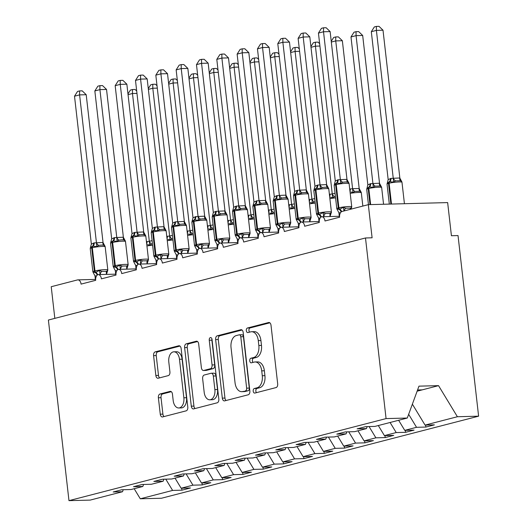 <?xml version="1.0" encoding="UTF-8"?>
<svg xmlns="http://www.w3.org/2000/svg" width="527" height="527" viewBox="0 0 527 527"><rect width="100%" height="100%" fill="white"/><g stroke="black" fill="none" stroke-linecap="round" stroke-linejoin="round"><path stroke-width="0.79" d="M253.204 391.146A2.306 1.423 -91.5 0 0 254.66 393.089A2.306 1.423 -91.5 0 0 254.857 393.063L276.056 387.576A3.294 2.029 -91.5 0 0 277.683 383.808L271.01 325.251A3.294 2.029 -91.5 0 0 268.928 322.478A3.294 2.029 -91.5 0 0 268.645 322.517L247.446 328.005A2.306 1.423 -91.5 0 0 246.307 330.64A2.306 1.423 -91.5 0 0 247.762 332.583A2.306 1.423 -91.5 0 0 247.967 332.557L250.707 331.845A10.54 6.489 -91.5 0 1 251.616 331.72A10.54 6.489 -91.5 0 1 258.276 340.607L258.836 345.481A10.54 6.489 -91.5 0 1 253.632 357.543L250.892 358.255A2.306 1.423 -91.5 0 0 249.752 360.896A2.306 1.423 -91.5 0 0 251.208 362.839A2.306 1.423 -91.5 0 0 251.412 362.807L254.152 362.102A10.54 6.489 -91.5 0 1 255.068 361.97A10.54 6.489 -91.5 0 1 261.728 370.856L262.281 375.738A10.54 6.489 -91.5 0 1 257.084 387.8L254.337 388.511A2.306 1.423 -91.5 0 0 253.204 391.146M255.068 361.97L257.71 361.904A10.54 6.489 -91.5 0 1 264.37 370.791L264.923 375.665A10.54 6.489 -91.5 0 1 259.725 387.727L256.985 388.439A2.306 1.423 -91.5 0 0 255.845 391.08A2.306 1.423 -91.5 0 0 256.491 392.641M269.864 322.814L250.088 327.932A2.306 1.423 -91.5 0 0 248.948 330.574A2.306 1.423 -91.5 0 0 249.594 332.135M251.616 331.72L254.264 331.648A10.54 6.489 -91.5 0 1 260.924 340.534L261.478 345.416A10.54 6.489 -91.5 0 1 256.28 357.477L253.533 358.189A2.306 1.423 -91.5 0 0 252.4 360.824A2.306 1.423 -91.5 0 0 253.046 362.385M160.01 393.998A3.294 2.029 -91.5 0 0 158.39 397.766L160.261 414.196A3.294 2.029 -91.5 0 0 162.342 416.969A3.294 2.029 -91.5 0 0 162.626 416.929L186.169 410.836A3.294 2.029 -91.5 0 0 187.796 407.068L181.123 348.512A3.294 2.029 -91.5 0 0 179.042 345.738A3.294 2.029 -91.5 0 0 178.758 345.778L155.215 351.871A3.294 2.029 -91.5 0 0 153.588 355.639L155.847 375.481A3.294 2.029 -91.5 0 0 157.929 378.261A3.294 2.029 -91.5 0 0 158.219 378.221L168.291 375.613A3.294 2.029 -91.5 0 0 169.918 371.845L168.798 362.003A8.814 5.428 -91.5 0 1 173.903 351.812A8.814 5.428 -91.5 0 1 179.47 359.243L183.864 397.786A8.814 5.428 -91.5 0 1 178.752 407.977A8.814 5.428 -91.5 0 1 173.185 400.553L172.454 394.124A3.294 2.029 -91.5 0 0 170.373 391.35A3.294 2.029 -91.5 0 0 170.089 391.39L160.01 393.998L162.659 393.926A3.294 2.029 -91.5 0 0 161.031 397.694L162.902 414.123A3.294 2.029 -91.5 0 0 164.049 416.561M386.074 418.59L68.971 500.65L90.183 500.097L122.508 491.731L113.186 491.974L121.724 489.767L131.045 489.524L142.837 486.474L133.515 486.717L142.053 484.504L151.374 484.267L163.159 481.21L153.838 481.454L162.375 479.247L171.697 479.003L183.488 475.953L174.167 476.197L182.704 473.984L192.026 473.74L203.817 470.69L194.496 470.934L203.033 468.727L212.355 468.483L224.14 465.433L214.825 465.677L223.362 463.464L232.677 463.22L244.469 460.17L235.147 460.414L243.685 458.207L253.006 457.963L264.798 454.913L255.476 455.157L264.014 452.943L273.335 452.7L285.127 449.65L275.805 449.893L284.343 447.686L293.664 447.443L305.449 444.393L296.134 444.636L304.672 442.423L313.987 442.179L325.778 439.129L316.457 439.373L324.994 437.166L334.316 436.923L346.107 433.873L336.786 434.116L345.323 431.903L354.645 431.659L366.436 428.609L357.115 428.853L365.652 426.646L374.974 426.402L407.292 418.036L386.074 418.59L365.494 237.973L372.102 237.796L368.327 204.654L342.109 211.446A5.033 3.103 -91.5 0 0 339.625 217.203L324.988 220.991A5.033 3.103 88.5 0 0 321.806 216.749A5.033 3.103 88.5 0 0 321.575 216.768A5.033 3.103 -91.5 0 0 319.296 222.46L304.659 226.248A5.033 3.103 88.5 0 0 301.484 222.005A5.033 3.103 88.5 0 0 301.253 222.025A5.033 3.103 -91.5 0 0 298.967 227.723L284.336 231.511A5.033 3.103 88.5 0 0 281.154 227.269A5.033 3.103 88.5 0 0 280.924 227.289A5.033 3.103 -91.5 0 0 278.645 232.987L264.007 236.768A5.033 3.103 88.5 0 0 260.825 232.526A5.033 3.103 88.5 0 0 260.595 232.545A5.033 3.103 -91.5 0 0 258.316 238.244L243.678 242.031A5.033 3.103 88.5 0 0 240.496 237.789A5.033 3.103 88.5 0 0 240.266 237.809A5.033 3.103 -91.5 0 0 237.987 243.507L223.349 247.295A5.033 3.103 88.5 0 0 220.174 243.046A5.033 3.103 88.5 0 0 219.943 243.066A5.033 3.103 -91.5 0 0 217.658 248.764L203.027 252.552A5.033 3.103 88.5 0 0 199.845 248.309A5.033 3.103 88.5 0 0 199.614 248.329A5.033 3.103 -91.5 0 0 197.335 254.027L182.698 257.815A5.033 3.103 88.5 0 0 179.516 253.566A5.033 3.103 88.5 0 0 179.285 253.586A5.033 3.103 -91.5 0 0 177.006 259.284L162.369 263.072A5.033 3.103 88.5 0 0 159.187 258.829A5.033 3.103 88.5 0 0 158.956 258.849A5.033 3.103 -91.5 0 0 156.677 264.547L142.04 268.335A5.033 3.103 88.5 0 0 138.864 264.086A5.033 3.103 88.5 0 0 138.634 264.106A5.033 3.103 -91.5 0 0 136.348 269.804L121.717 273.592A5.033 3.103 88.5 0 0 118.535 269.35A5.033 3.103 88.5 0 0 118.305 269.369A5.033 3.103 -91.5 0 0 116.026 275.068L101.388 278.855A5.033 3.103 88.5 0 0 98.206 274.607A5.033 3.103 88.5 0 0 97.976 274.633A5.033 3.103 -91.5 0 0 95.697 280.324L81.059 284.112A5.033 3.103 88.5 0 0 77.884 279.87A5.033 3.103 88.5 0 0 77.443 279.929L51.224 286.714L54.828 318.367M68.971 500.65L48.392 320.034L365.494 237.973M222.315 398.135A3.294 2.029 -91.5 0 0 224.397 400.915A3.294 2.029 -91.5 0 0 224.68 400.869L248.224 394.782A3.294 2.029 -91.5 0 0 249.851 391.008L243.178 332.458A3.294 2.029 -91.5 0 0 241.096 329.678A3.294 2.029 -91.5 0 0 240.813 329.718L217.269 335.811A3.294 2.029 -91.5 0 0 215.642 339.579L222.315 398.135L224.957 398.069A3.294 2.029 -91.5 0 0 226.103 400.507M217.196 402.806L193.653 408.899A3.294 2.029 -91.5 0 1 193.369 408.939A3.294 2.029 -91.5 0 1 191.288 406.165L184.615 347.609A3.294 2.029 -91.5 0 1 186.242 343.841L196.314 341.232A3.294 2.029 -91.5 0 1 196.604 341.193A3.294 2.029 -91.5 0 1 198.679 343.973L201.386 367.714A3.294 2.029 -91.5 0 0 203.468 370.494A3.294 2.029 -91.5 0 0 203.751 370.455L210.438 368.722A3.294 2.029 -91.5 0 0 212.065 364.954L209.245 340.231A2.306 1.423 -91.5 0 1 210.583 337.563A2.306 1.423 -91.5 0 1 212.038 339.507L218.824 399.038A3.294 2.029 -91.5 0 1 217.196 402.806M181.703 488.206L181.927 490.182L190.464 487.976L181.143 488.219L192.935 485.169L186.097 473.898M175.03 478.141L181.143 488.219M202.032 482.943L202.256 484.926L210.793 482.719L201.472 482.956L213.264 479.906L206.426 468.635M195.359 472.877L201.472 482.956M222.354 477.686L222.585 479.662L231.122 477.455L221.801 477.699L233.593 474.649L226.755 463.378M215.688 467.62L221.801 477.699M242.683 472.423L242.907 474.405L251.445 472.192L242.13 472.436L253.915 469.386L247.084 458.115M236.017 462.357L242.13 472.436M263.013 467.166L263.236 469.142L271.774 466.935L262.453 467.179L274.244 464.129L267.406 452.858M256.339 457.1L262.453 467.179M283.342 461.902L283.566 463.885L292.103 461.672L282.782 461.916L294.573 458.865L287.735 447.594M276.668 451.837L282.782 461.916M303.664 456.645L303.895 458.622L312.432 456.415L303.111 456.659L314.902 453.609L308.064 442.337M296.997 446.58L303.111 456.659M323.993 451.382L324.217 453.365L332.754 451.152L323.44 451.395L335.225 448.345L328.393 437.074M317.326 441.316L323.44 451.395M344.322 446.119L344.546 448.102L353.083 445.895L343.762 446.138L355.554 443.088L348.716 431.817M337.649 436.06L343.762 446.138M364.644 440.862L364.875 442.845L373.412 440.631L364.091 440.875L375.883 437.825L369.045 426.554M357.978 430.796L364.091 440.875M384.973 435.598L385.197 437.581L393.735 435.374L384.42 435.618L396.205 432.562L390.092 422.489M378.307 425.539L384.42 435.618M405.303 430.342L405.526 432.324L414.064 430.111L404.743 430.355L416.534 427.305L425.856 427.061L434.393 424.854L425.072 425.098L457.39 416.732L478.608 416.178L458.029 235.562L451.422 235.734L447.647 202.592L368.327 204.654M398.629 420.276L404.743 430.355M412.377 404.163L425.072 425.098M165.774 479.155L172.606 490.426L181.927 490.182M122.508 491.731L123.239 489.728M202.256 484.926L192.935 485.169M142.837 486.474L143.568 484.465M222.585 479.662L213.264 479.906M163.159 481.21L163.897 479.208M242.907 474.405L233.593 474.649M183.488 475.953L184.226 473.944M263.236 469.142L253.915 469.386M203.817 470.69L204.548 468.687M283.566 463.885L274.244 464.129M224.14 465.433L224.877 463.424M303.895 458.622L294.573 458.865M244.469 460.17L245.207 458.167M324.217 453.365L314.902 453.609M264.798 454.913L265.529 452.904M344.546 448.102L335.225 448.345M285.127 449.65L285.858 447.647M364.875 442.845L355.554 443.088M305.449 444.393L306.187 442.384M385.197 437.581L375.883 437.825M325.778 439.129L326.516 437.127M405.526 432.324L396.205 432.562M346.107 433.873L346.838 431.863M134.174 488.713L140.287 498.792L172.606 490.426M140.287 498.792L161.506 498.239L478.608 416.178M366.436 428.609L367.167 426.606M408.656 414.314L416.534 427.305M425.632 425.078L425.856 427.061M407.292 418.036L418.972 386.153L438.536 385.645L457.39 416.732M417.127 391.186L438.536 385.645M417.575 389.973L422.279 389.855M242.031 330.021L219.911 335.745A3.294 2.029 -91.5 0 0 218.283 339.513L224.957 398.069M245.51 390.79A2.306 1.423 -91.5 0 0 246.649 388.155L240.793 336.76A2.306 1.423 -91.5 0 0 239.337 334.816A2.306 1.423 -91.5 0 0 239.133 334.843L236.241 335.587A10.54 6.489 -91.5 0 0 231.043 347.649L235.049 382.786A10.54 6.489 -91.5 0 0 241.702 391.673A10.54 6.489 -91.5 0 0 242.618 391.541L248.151 390.724A2.306 1.423 -91.5 0 0 249.291 388.083L246.649 388.155M241.781 334.77A2.306 1.423 -91.5 0 1 241.979 334.744A2.306 1.423 -91.5 0 1 243.434 336.687L249.291 388.083M241.702 391.673L244.35 391.601A10.54 6.489 -91.5 0 0 245.259 391.475L242.618 391.541M248.151 390.724L245.259 391.475M197.539 341.536L188.883 343.769A3.294 2.029 -91.5 0 0 187.256 347.543L193.929 406.093A3.294 2.029 -91.5 0 0 195.076 408.53M203.468 370.494L206.11 370.428A3.294 2.029 -91.5 0 0 206.4 370.382L213.079 368.656A3.294 2.029 -91.5 0 0 214.706 364.888L211.887 340.165L209.245 340.231M211.94 338.999A2.306 1.423 -91.5 0 0 211.887 340.165M204.193 392.358A8.814 5.428 -91.5 0 0 209.759 399.789A8.814 5.428 -91.5 0 0 214.871 389.598L213.323 376.014A3.294 2.029 -91.5 0 0 211.241 373.241A3.294 2.029 -91.5 0 0 210.958 373.281L204.272 375.007A3.294 2.029 -91.5 0 0 202.645 378.775L204.193 392.358M209.759 399.789L212.407 399.716A8.814 5.428 -91.5 0 0 217.513 389.525L214.871 389.598M211.241 373.241L213.883 373.169A3.294 2.029 -91.5 0 1 215.965 375.949L217.513 389.525M171.308 391.686L162.659 393.926M178.752 407.977L181.4 407.911A8.814 5.428 -91.5 0 0 186.505 397.72L183.864 397.786M173.903 351.812L176.545 351.74A8.814 5.428 -91.5 0 1 182.111 359.17L186.505 397.72M179.977 346.074L157.856 351.799A3.294 2.029 -91.5 0 0 156.236 355.567L158.495 375.415A3.294 2.029 -91.5 0 0 159.641 377.852M336.898 209.015L339.197 209.43L343.452 207.315L345.666 208.224L350.62 208.099L351.713 207.098L351.015 209.14M345.455 181.94L342.702 182.25L340.738 183.468L336.819 183.093L334.566 184.088L334.151 185.432L336.793 208.626A7.213 0.804 -6.5 0 1 338.281 207.961L338.887 207.803A7.213 0.804 -6.5 0 1 348.946 206.525A7.213 0.804 -6.5 0 1 351.746 206.834L349.098 183.64A7.213 0.804 173.5 0 0 346.305 183.324A7.213 0.804 173.5 0 0 336.246 184.602A1.68 1.311 -104.5 0 1 336.819 183.093A3.689 2.879 75.5 0 0 338.084 179.773L346.911 179.345L348.999 183.251L347.662 182.118L345.455 181.94M330.133 31.587L323.519 31.765L318.44 33.076L321.457 28.32L323.492 27.799L326.127 27.727L330.133 31.587L346.97 179.364M323.492 27.799L323.519 31.765L340.356 179.536M318.44 33.076L335.291 180.998L338.084 179.773M339.421 217.256L338.907 212.756L337.346 209.851M340.449 212.816L338.907 212.756M348.874 182.948L349.098 183.64M343.452 207.315L343.894 210.49M340.738 183.468L340.376 179.681M334.388 184.338L335.291 180.998M399.848 177.988L383.01 30.21L376.397 30.382L371.318 31.699L388.168 179.621L390.962 178.396L399.789 177.968L401.877 181.874L400.54 180.741L395.579 180.866L393.616 182.092L389.697 181.716A1.68 1.311 75.5 0 0 389.124 183.225L391.495 204.054M371.318 31.699L374.335 26.943L376.37 26.416L376.397 30.382L393.234 178.159M401.752 181.571L401.982 182.263A7.213 0.804 173.5 0 0 399.183 181.947A7.213 0.804 173.5 0 0 389.124 183.225L388.518 183.383L390.869 204.068M390.962 178.396A3.689 2.879 -104.5 0 1 389.697 181.716L387.174 183.225M388.168 179.621L387.45 182.494M393.254 178.304L393.616 182.092M376.37 26.416L379.012 26.35L383.01 30.21M379.519 183.244L362.681 35.474L356.074 35.645L350.989 36.962L367.839 184.885L370.633 183.653L379.466 183.225L381.548 187.138L380.211 185.998L375.257 186.13L373.287 187.348L369.374 186.973A1.68 1.311 75.5 0 0 368.801 188.488L370.633 204.595M350.989 36.962L354.012 32.206L356.041 31.679L356.074 35.645L372.912 183.416M381.429 186.835L381.653 187.52A7.213 0.804 173.5 0 0 378.854 187.204A7.213 0.804 173.5 0 0 368.801 188.488L368.189 188.646L370.007 204.614M370.633 183.653A3.689 2.879 -104.5 0 1 369.374 186.973L366.845 188.488M367.839 184.885L367.121 187.757M372.925 183.567L373.287 187.348M356.041 31.679L358.683 31.613L362.681 35.474M359.19 188.508L342.352 40.731L335.745 40.902L352.583 188.679L359.19 188.508L361.226 192.395L359.888 191.261L354.928 191.387L352.958 192.612L350.883 191.953M331.239 41.31L333.683 37.463L335.712 36.936L335.745 40.902L331.325 42.048M349.717 189.068L352.583 188.679M361.1 192.091L361.324 192.783A7.213 0.804 173.5 0 0 358.525 192.467A7.213 0.804 173.5 0 0 350.211 193.369M352.603 188.824L352.958 192.612M335.712 36.936L338.354 36.87L342.352 40.731M319.915 46.047L315.416 46.165L332.254 193.936L335.053 193.317M310.91 46.574L313.354 42.727L315.383 42.2L315.416 46.165L310.996 47.311M329.395 194.331L332.254 193.936M332.306 193.916A3.689 2.292 66.1 0 0 334.599 196.65L332.636 197.875L330.554 197.21M332.273 194.088L332.636 197.875M315.383 42.2L318.025 42.134L319.652 43.695M299.593 51.31L295.094 51.422L311.925 199.199L314.724 198.58M290.588 51.83L293.025 47.983L295.061 47.463L295.094 51.422L290.667 52.568M309.066 199.588L311.925 199.199M311.977 199.173A3.689 2.292 66.1 0 0 314.27 201.907L312.307 203.132L310.232 202.473M311.944 199.344L312.307 203.132M295.061 47.463L297.702 47.39L299.323 48.958M316.569 214.272L318.868 214.693L323.123 212.579L325.337 213.488L330.297 213.356L331.391 212.361L330.304 215.747M325.133 187.204L322.379 187.507L320.409 188.732L316.496 188.356L314.237 189.345L313.822 190.688L316.47 213.89A7.213 0.804 -6.5 0 1 317.952 213.218L318.565 213.06A7.213 0.804 -6.5 0 1 328.617 211.782A7.213 0.804 -6.5 0 1 331.417 212.098L328.776 188.897A7.213 0.804 173.5 0 0 325.976 188.587A7.213 0.804 173.5 0 0 315.917 189.865A1.68 1.311 -104.5 0 1 316.496 188.356A3.689 2.879 75.5 0 0 317.755 185.036L326.582 184.602L328.67 188.514L327.333 187.375L325.133 187.204M309.804 36.85L303.196 37.022L298.111 38.339L301.134 33.583L303.163 33.056L305.805 32.99L309.804 36.85L326.641 184.621M303.163 33.056L303.196 37.022L320.034 184.793M298.111 38.339L314.962 186.262L317.755 185.036M319.098 222.513L318.585 218.013L317.017 215.115M320.12 218.079L318.585 218.013M328.552 188.211L328.776 188.897M323.123 212.579L323.591 215.978M320.409 188.732L320.047 184.944M314.059 189.595L314.962 186.262M296.24 219.535L299.152 219.792L302.801 217.835L305.008 218.745L307.801 218.771L309.968 218.619L311.062 217.625L309.975 221.004M304.804 192.46L302.05 192.77L300.08 193.989L296.167 193.613L293.908 194.608L293.499 195.952L296.141 219.146A7.213 0.804 -6.5 0 1 297.623 218.481L298.236 218.323A7.213 0.804 -6.5 0 1 308.288 217.045A7.213 0.804 -6.5 0 1 311.088 217.355L308.447 194.16A7.213 0.804 173.5 0 0 305.647 193.844A7.213 0.804 173.5 0 0 295.594 195.122A1.68 1.311 -104.5 0 1 296.167 193.613A3.689 2.879 75.5 0 0 297.426 190.293L306.259 189.865L308.348 193.771L307.01 192.638L304.804 192.46M289.475 42.107L282.867 42.285L277.788 43.596L280.805 38.84L282.834 38.319L285.476 38.247L289.475 42.107L306.312 189.885M282.834 38.319L282.867 42.285L299.705 190.056M277.788 43.596L294.619 191.373L297.426 190.293M298.769 227.776L298.256 223.277L296.694 220.378M299.791 223.336L298.256 223.277M308.223 193.468L308.447 194.16M302.801 217.835L303.269 221.241M300.08 193.989L299.725 190.201M293.73 194.858L294.639 191.518M275.917 224.792L278.823 225.055L282.472 223.099L284.679 224.008L289.639 223.876L290.733 222.881L289.646 226.267M284.475 197.724L281.721 198.027L279.758 199.252L275.838 198.877L273.579 199.865L273.17 201.209L275.812 224.41A7.213 0.804 -6.5 0 1 277.301 223.738L277.907 223.58A7.213 0.804 -6.5 0 1 287.966 222.302A7.213 0.804 -6.5 0 1 290.766 222.618L288.117 199.417A7.213 0.804 173.5 0 0 285.318 199.107A7.213 0.804 173.5 0 0 275.265 200.385A1.68 1.311 -104.5 0 1 275.838 198.877A3.689 2.879 75.5 0 0 277.103 195.557L285.93 195.122L288.019 199.035L286.681 197.895L284.475 197.724M269.152 47.371L262.538 47.542L257.459 48.859L260.476 44.103L262.505 43.576L265.147 43.51L269.152 47.371L285.983 195.142M262.505 43.576L262.538 47.542L279.376 195.313M257.459 48.859L274.31 196.782L277.103 195.557M278.44 233.033L277.927 228.534L276.365 225.635M279.462 228.599L277.927 228.534M282.472 223.099L282.94 226.498M279.758 199.252L279.396 195.464M273.401 200.122L274.31 196.782M255.588 230.055L257.887 230.47L262.143 228.356L264.356 229.265L267.149 229.291L269.317 229.14L270.41 228.145L269.323 231.524M264.146 202.981L261.392 203.29L259.429 204.509L255.509 204.133L253.256 205.128L252.841 206.472L255.483 229.667A7.213 0.804 -6.5 0 1 256.972 229.001L257.584 228.843A7.213 0.804 -6.5 0 1 267.637 227.565A7.213 0.804 -6.5 0 1 270.437 227.875L267.795 204.68A7.213 0.804 173.5 0 0 264.995 204.364A7.213 0.804 173.5 0 0 254.936 205.642A1.68 1.311 -104.5 0 1 255.509 204.133A3.689 2.879 75.5 0 0 256.774 200.813L265.601 200.385L267.69 204.298L266.352 203.158L264.146 202.981M248.823 52.628L242.216 52.805L237.13 54.116L240.147 49.36L242.183 48.84L244.824 48.767L248.823 52.628L265.661 200.405M242.183 48.84L242.216 52.805L259.047 200.576M237.13 54.116L253.981 202.039L256.774 200.813M258.118 238.296L257.598 233.797L256.036 230.898M259.139 233.856L257.598 233.797M267.564 203.989L267.795 204.68M262.143 228.356L262.611 231.761M259.429 204.509L259.067 200.728M253.079 205.378L253.981 202.039M279.264 56.567L274.765 56.685L291.602 204.456L294.395 203.837M270.259 57.094L272.703 53.247L274.732 52.72L274.765 56.685L270.344 57.832M288.737 204.851L291.602 204.456M291.648 204.436A3.689 2.292 66.1 0 0 293.947 207.17L291.978 208.396L289.903 207.737M291.622 204.608L291.978 208.396M274.732 52.72L277.373 52.654L278.994 54.215M235.259 235.312L237.558 235.734L241.821 233.619L244.027 234.528L248.988 234.396L250.081 233.402L248.994 236.788M243.823 208.244L241.07 208.547L239.1 209.772L235.187 209.397L232.927 210.385L232.519 211.729L235.161 234.93A7.213 0.804 -6.5 0 1 236.643 234.258L237.255 234.107A7.213 0.804 -6.5 0 1 247.308 232.822A7.213 0.804 -6.5 0 1 250.108 233.138L247.466 209.937A7.213 0.804 173.5 0 0 244.666 209.627A7.213 0.804 173.5 0 0 234.614 210.905A1.68 1.311 -104.5 0 1 235.187 209.397A3.689 2.879 75.5 0 0 236.445 206.077L245.279 205.642L247.361 209.555L246.03 208.422L243.823 208.244M228.494 57.891L221.887 58.062L216.801 59.38L219.825 54.624L221.854 54.097L224.495 54.031L228.494 57.891L245.332 205.662M221.854 54.097L221.887 58.062L238.724 205.833M216.801 59.38L233.659 207.302L236.445 206.077M237.789 243.553L237.275 239.054L235.707 236.155M238.81 239.12L237.275 239.054M247.242 209.252L247.466 209.937M241.821 233.619L242.282 237.018M239.1 209.772L238.738 205.985M232.75 210.642L233.659 207.302M258.935 61.83L254.436 61.949L271.273 209.72L274.066 209.1M249.93 62.357L252.374 58.504L254.403 57.983L254.436 61.949L250.015 63.088M268.408 210.108L271.273 209.72M271.326 209.693A3.689 2.292 66.1 0 0 273.618 212.434L271.649 213.652L269.574 212.994M271.293 209.865L271.649 213.652M254.403 57.983L257.044 57.911L258.671 59.479M214.937 240.575L217.842 240.832L221.492 238.876L223.698 239.785L226.491 239.811L228.659 239.66L229.752 238.665L228.665 242.045M223.494 213.501L220.741 213.81L218.771 215.029L214.858 214.654L212.598 215.648L212.19 216.992L214.832 240.193A7.213 0.804 -6.5 0 1 216.314 239.522L216.926 239.363A7.213 0.804 -6.5 0 1 226.979 238.085A7.213 0.804 -6.5 0 1 229.779 238.402L227.137 215.2A7.213 0.804 173.5 0 0 224.337 214.884A7.213 0.804 173.5 0 0 214.285 216.162A1.68 1.311 -104.5 0 1 214.858 214.654A3.689 2.879 75.5 0 0 216.123 211.334L224.95 210.905L227.038 214.818L225.701 213.679L223.494 213.501M208.165 63.154L201.558 63.326L196.479 64.637L199.496 59.887L201.525 59.36L204.166 59.287L208.165 63.154L225.003 210.925M201.525 59.36L201.558 63.326L218.395 211.096M196.479 64.637L213.31 212.414L216.123 211.334M217.46 248.816L216.946 244.317L215.385 241.419M218.481 244.376L216.946 244.317M226.913 214.509L227.137 215.2M221.492 238.876L221.959 242.282M218.771 215.029L218.415 211.248M212.421 215.899L213.33 212.559M238.606 67.087L234.107 67.206L250.944 214.976L253.744 214.357M229.601 67.614L232.045 63.767L234.074 63.24L234.107 67.206L229.686 68.352M248.085 215.372L250.944 214.976M250.997 214.957A3.689 2.292 66.1 0 0 253.289 217.691L251.326 218.916L249.245 218.257M250.964 215.128L251.326 218.916M234.074 63.24L236.715 63.174L238.342 64.735M194.608 245.832L197.513 246.096L201.162 244.139L203.376 245.048L208.33 244.917L209.423 243.922L208.336 247.308M203.165 218.764L200.412 219.067L198.448 220.293L194.529 219.917L192.269 220.905L191.861 222.249L194.503 245.45A7.213 0.804 -6.5 0 1 195.991 244.785L196.597 244.627A7.213 0.804 -6.5 0 1 206.656 243.342A7.213 0.804 -6.5 0 1 209.456 243.658L206.808 220.457A7.213 0.804 173.5 0 0 204.008 220.148A7.213 0.804 173.5 0 0 193.956 221.426A1.68 1.311 -104.5 0 1 194.529 219.917A3.689 2.879 75.5 0 0 195.794 216.597L204.621 216.162L206.709 220.075L205.372 218.942L203.165 218.764M187.843 68.411L181.229 68.582L176.15 69.9L179.167 65.144L181.196 64.617L183.837 64.551L187.843 68.411L204.68 216.182M181.196 64.617L181.229 68.582L198.066 216.36M176.15 69.9L193.001 217.822L195.794 216.597M197.131 254.073L196.617 249.581L195.056 246.676M198.159 249.64L196.617 249.581M206.584 219.772L206.808 220.457M201.162 244.139L201.63 247.538M198.448 220.293L198.086 216.505M192.091 221.162L193.001 217.822M218.283 72.351L213.784 72.469L230.615 220.24L233.415 219.621M209.278 72.878L211.722 69.024L213.751 68.503L213.784 72.469L209.357 73.609M227.756 220.629L230.615 220.24M230.668 220.214A3.689 2.292 66.1 0 0 232.967 222.954L230.997 224.173L228.922 223.514M230.635 220.385L230.997 224.173M213.751 68.503L216.393 68.431L218.013 69.999M174.279 251.096L176.578 251.511L180.833 249.396L183.047 250.312L185.84 250.332L188.007 250.18L189.101 249.185L188.014 252.565M182.843 224.021L180.089 224.331L178.119 225.549L174.2 225.174L171.947 226.169L171.532 227.512L174.18 250.714A7.213 0.804 -6.5 0 1 175.662 250.042L176.275 249.884A7.213 0.804 -6.5 0 1 186.327 248.606A7.213 0.804 -6.5 0 1 189.127 248.922L186.486 225.721A7.213 0.804 173.5 0 0 183.686 225.404A7.213 0.804 173.5 0 0 173.627 226.682A1.68 1.311 -104.5 0 1 174.2 225.174A3.689 2.879 75.5 0 0 175.465 221.854L184.292 221.426L186.38 225.339L185.043 224.199L182.843 224.021M167.514 73.675L160.906 73.846L155.821 75.157L158.838 70.407L160.873 69.88L163.515 69.808L167.514 73.675L184.351 221.445M160.873 69.88L160.906 73.846L177.737 221.617M155.821 75.157L172.672 223.079L175.465 221.854M176.808 259.337L176.295 254.837L174.727 251.939M177.83 254.897L176.295 254.837M186.255 225.036L186.486 225.721M180.833 249.396L181.301 252.802M178.119 225.549L177.757 221.768M171.769 226.419L172.672 223.079M197.954 77.607L193.455 77.726L210.293 225.497L213.086 224.877M188.949 78.134L191.393 74.287L193.422 73.76L193.455 77.726L189.035 78.872M207.427 225.892L210.293 225.497M210.339 225.477A3.689 2.292 66.1 0 0 212.638 228.211L210.668 229.436L208.593 228.777M210.313 225.648L210.668 229.436M193.422 73.76L196.064 73.694L197.684 75.262M153.95 256.353L156.249 256.774L160.511 254.66L162.718 255.569L167.678 255.437L168.772 254.442L167.685 257.828M162.514 229.285L159.76 229.588L157.79 230.813L153.877 230.437L151.618 231.425L151.209 232.769L153.851 255.97A7.213 0.804 -6.5 0 1 155.333 255.305L155.946 255.147A7.213 0.804 -6.5 0 1 165.998 253.862A7.213 0.804 -6.5 0 1 168.798 254.179L166.157 230.978A7.213 0.804 173.5 0 0 163.357 230.668A7.213 0.804 173.5 0 0 153.304 231.946A1.68 1.311 -104.5 0 1 153.877 230.437A3.689 2.879 75.5 0 0 155.136 227.117L163.969 226.682L166.051 230.595L164.72 229.462L162.514 229.285M147.185 78.931L140.577 79.103L135.492 80.42L138.515 75.664L140.544 75.137L143.186 75.071L147.185 78.931L164.022 226.702M140.544 75.137L140.577 79.103L157.415 226.88M135.492 80.42L152.349 228.343L155.136 227.117M156.479 264.6L155.966 260.101L154.398 257.196M157.501 260.16L155.966 260.101M165.933 230.292L166.157 230.978M160.511 254.66L160.972 258.065M157.79 230.813L157.435 227.025M151.44 231.682L152.349 228.343M177.625 82.871L173.126 82.989L189.964 230.76L192.763 230.141M168.62 83.398L171.064 79.544L173.093 79.024L173.126 82.989L168.706 84.129M187.105 231.149L189.964 230.76M190.016 230.734A3.689 2.292 66.1 0 0 192.309 233.474L190.346 234.693L188.264 234.034M189.983 230.912L190.346 234.693M173.093 79.024L175.735 78.951L177.362 80.519M133.627 261.616L136.533 261.873L140.182 259.916L142.389 260.832L145.182 260.852L147.349 260.7L148.443 259.706L147.356 263.092M142.185 234.541L139.431 234.851L137.461 236.07L133.548 235.694L131.289 236.689L130.88 238.033L133.522 261.234A7.213 0.804 -6.5 0 1 135.011 260.562L135.617 260.404A7.213 0.804 -6.5 0 1 145.669 259.126A7.213 0.804 -6.5 0 1 148.469 259.442L145.827 236.241A7.213 0.804 173.5 0 0 143.028 235.925A7.213 0.804 173.5 0 0 132.975 237.203A1.68 1.311 -104.5 0 1 133.548 235.694A3.689 2.879 75.5 0 0 134.813 232.374L143.64 231.946L145.729 235.859L144.391 234.719L142.185 234.541M126.862 84.195L120.248 84.366L115.169 85.677L118.186 80.927L120.215 80.4L122.857 80.328L126.862 84.195L143.693 231.966M120.215 80.4L120.248 84.366L137.086 232.137M115.169 85.677L132.02 233.599L134.813 232.374M136.15 269.857L135.637 265.358L134.075 262.459M137.172 265.417L135.637 265.358M140.182 259.916L140.65 263.322M137.461 236.07L137.106 232.288M131.111 236.939L132.02 233.599M157.303 88.128L152.797 88.246L169.635 236.017L172.434 235.398M148.291 88.655L150.735 84.807L152.771 84.28L152.797 88.246L148.377 89.392M166.776 236.412L169.635 236.017M169.687 235.997A3.689 2.292 66.1 0 0 171.98 238.731L170.017 239.956L167.942 239.298M169.654 236.168L170.017 239.956M152.771 84.28L155.406 84.215L157.033 85.782M113.298 266.873L115.597 267.294L119.853 265.18L122.066 266.089L127.02 265.957L128.114 264.962L127.027 268.348M121.856 239.805L119.102 240.108L117.139 241.333L113.219 240.958L110.96 241.946L110.551 243.296L113.193 266.491A7.213 0.804 -6.5 0 1 114.682 265.825L115.288 265.667A7.213 0.804 -6.5 0 1 125.347 264.383A7.213 0.804 -6.5 0 1 128.147 264.699L125.498 241.504A7.213 0.804 173.5 0 0 122.705 241.188A7.213 0.804 173.5 0 0 112.646 242.466A1.68 1.311 -104.5 0 1 113.219 240.958A3.689 2.879 75.5 0 0 114.484 237.637L123.311 237.203L125.4 241.116L124.062 239.983L121.856 239.805M106.533 89.452L99.919 89.623L94.84 90.94L97.857 86.184L99.893 85.657L102.528 85.591L106.533 89.452L123.371 237.222M99.893 85.657L99.919 89.623L116.757 237.4M94.84 90.94L111.691 238.863L114.484 237.637M115.821 275.12L115.308 270.621L113.746 267.716M116.849 270.68L115.308 270.621M125.498 241.504L125.307 240.885M119.853 265.18L120.321 268.586M117.139 241.333L116.777 237.545M110.789 242.203L111.691 238.863M136.974 93.391L132.475 93.51L149.312 241.28L152.105 240.661M127.969 93.918L130.413 90.071L132.442 89.544L132.475 93.51L128.048 94.649M146.447 241.669L149.312 241.28M149.358 241.261A3.689 2.292 66.1 0 0 151.657 243.994L149.688 245.213L147.613 244.554M149.325 241.432L149.688 245.213M132.442 89.544L135.083 89.471L136.704 91.039M92.969 272.136L95.268 272.551L99.524 270.437L101.737 271.352L104.53 271.372L106.698 271.221L107.791 270.226L106.704 273.612M101.533 245.062L98.78 245.371L96.81 246.59L92.897 246.214L90.637 247.209L90.222 248.553L92.871 271.754A7.213 0.804 -6.5 0 1 94.353 271.082L94.965 270.924A7.213 0.804 -6.5 0 1 105.018 269.646A7.213 0.804 -6.5 0 1 107.818 269.962L105.176 246.761A7.213 0.804 173.5 0 0 102.376 246.445A7.213 0.804 173.5 0 0 92.317 247.73A1.68 1.311 -104.5 0 1 92.897 246.214A3.689 2.879 75.5 0 0 94.155 242.894L102.982 242.466L105.071 246.379L103.733 245.239L101.533 245.062M86.204 94.715L79.597 94.886L74.511 96.197L77.535 91.448L79.564 90.921L82.205 90.848L86.204 94.715L103.042 242.486M79.564 90.921L79.597 94.886L96.434 242.657M74.511 96.197L91.362 244.12L94.155 242.894M95.499 280.377L94.985 275.878L93.417 272.979M96.52 275.937L94.985 275.878M104.945 246.076L105.176 246.761M99.524 270.437L99.992 273.842M96.81 246.59L96.448 242.809M90.46 247.459L91.362 244.12M259.725 387.727L257.084 387.8M264.923 375.665L262.281 375.738M264.37 370.791L261.728 370.856M253.533 358.189L250.892 358.255M256.28 357.477L253.632 357.543M261.478 345.416L258.836 345.481M260.924 340.534L258.276 340.607M250.088 327.932L247.446 328.005M269.218 322.504L268.645 322.517M256.985 388.439L254.337 388.511M218.283 339.513L215.642 339.579M219.911 335.745L217.269 335.811M241.379 329.704L240.813 329.718M243.434 336.687L240.793 336.76M193.929 406.093L191.288 406.165M187.256 347.543L184.615 347.609M188.883 343.769L186.242 343.841M196.887 341.219L196.314 341.232M206.4 370.382L203.751 370.455M213.079 368.656L210.438 368.722M214.706 364.888L212.065 364.954M215.965 375.949L213.323 376.014M170.662 391.377L170.089 391.39M182.111 359.17L179.47 359.243M158.495 375.415L155.847 375.481M156.236 355.567L153.588 355.639M157.856 351.799L155.215 351.871M179.332 345.765L178.758 345.778M162.902 414.123L160.261 414.196M161.031 397.694L158.39 397.766M341.628 211.63A3.689 2.879 75.5 0 0 339.803 209.272A1.68 1.311 -104.5 0 1 338.887 207.803L336.246 184.602L335.64 184.76A7.213 0.804 173.5 0 0 334.151 185.432M337.471 179.931A3.689 2.879 75.5 0 1 336.213 183.251A1.68 1.311 75.5 0 0 335.64 184.76L338.281 207.961A1.68 1.311 75.5 0 0 339.197 209.43A3.689 2.879 75.5 0 1 341.088 212.025M345.666 208.224A3.689 2.042 -70.5 0 0 344.21 210.899M350.62 208.099A3.689 2.292 -113.9 0 0 350.244 209.338M340.409 179.509A3.689 2.292 -113.9 0 0 342.702 182.25M346.911 179.345A3.689 2.042 -70.5 0 0 347.662 182.118M390.349 178.554A3.689 2.879 -104.5 0 1 389.091 181.874A1.68 1.311 -104.5 0 0 388.518 183.383A7.213 0.804 173.5 0 0 387.029 184.055L389.315 204.107M400.54 180.741A3.689 2.042 109.5 0 1 399.789 177.968M395.579 180.866A3.689 2.292 66.1 0 1 393.287 178.133M370.026 183.811A3.689 2.879 -104.5 0 1 368.762 187.131A1.68 1.311 -104.5 0 0 368.189 188.646A7.213 0.804 173.5 0 0 366.7 189.312L368.452 204.654M380.211 185.998A3.689 2.042 109.5 0 1 379.466 183.225M375.257 186.13A3.689 2.292 66.1 0 1 372.958 183.396M350.31 188.916A3.689 2.879 -104.5 0 1 349.954 191.156M359.888 191.261A3.689 2.042 109.5 0 1 359.137 188.488M354.928 191.387A3.689 2.292 66.1 0 1 352.635 188.653M335.574 197.882A7.213 0.804 173.5 0 0 329.882 198.626M329.981 194.173A3.689 2.879 -104.5 0 1 329.632 196.413M315.245 203.139A7.213 0.804 173.5 0 0 309.553 203.89M309.652 199.437A3.689 2.879 -104.5 0 1 309.303 201.676M321.299 216.893A3.689 2.879 75.5 0 0 319.474 214.535A1.68 1.311 -104.5 0 1 318.565 213.06L315.917 189.865L315.311 190.023A7.213 0.804 173.5 0 0 313.822 190.688M317.149 185.188A3.689 2.879 75.5 0 1 315.884 188.514A1.68 1.311 75.5 0 0 315.311 190.023L317.952 213.218A1.68 1.311 75.5 0 0 318.868 214.693A3.689 2.879 75.5 0 1 320.759 217.282M325.337 213.488A3.689 2.042 -70.5 0 0 323.762 216.696M330.297 213.356A3.689 2.292 -113.9 0 0 330.179 216.531M320.08 184.773A3.689 2.292 -113.9 0 0 322.379 187.507M326.582 184.602A3.689 2.042 -70.5 0 0 327.333 187.375M300.97 222.15A3.689 2.879 75.5 0 0 299.152 219.792A1.68 1.311 -104.5 0 1 298.236 218.323L295.594 195.122L294.982 195.28A7.213 0.804 173.5 0 0 293.499 195.952M296.82 190.451A3.689 2.879 75.5 0 1 295.555 193.771A1.68 1.311 75.5 0 0 294.982 195.28L297.623 218.481A1.68 1.311 75.5 0 0 298.539 219.95A3.689 2.879 75.5 0 1 300.43 222.546M305.008 218.745A3.689 2.042 -70.5 0 0 303.44 221.953M309.968 218.619A3.689 2.292 -113.9 0 0 309.856 221.788M299.758 190.03A3.689 2.292 -113.9 0 0 302.05 192.77M306.259 189.865A3.689 2.042 -70.5 0 0 307.01 192.638M280.647 227.414A3.689 2.879 75.5 0 0 278.823 225.055A1.68 1.311 -104.5 0 1 277.907 223.58L275.265 200.385L274.653 200.543A7.213 0.804 173.5 0 0 273.17 201.209M276.491 195.715A3.689 2.879 75.5 0 1 275.232 199.035A1.68 1.311 75.5 0 0 274.653 200.543L277.301 223.738A1.68 1.311 75.5 0 0 278.21 225.213A3.689 2.879 75.5 0 1 280.1 227.802M284.679 224.008A3.689 2.042 -70.5 0 0 283.111 227.216M289.639 223.876A3.689 2.292 -113.9 0 0 289.527 227.051M279.429 195.293A3.689 2.292 -113.9 0 0 281.721 198.027M285.93 195.122A3.689 2.042 -70.5 0 0 286.681 197.895M260.318 232.67A3.689 2.879 75.5 0 0 258.493 230.312A1.68 1.311 -104.5 0 1 257.584 228.843L254.936 205.642L254.33 205.8A7.213 0.804 173.5 0 0 252.841 206.472M256.162 200.971A3.689 2.879 75.5 0 1 254.903 204.292A1.68 1.311 75.5 0 0 254.33 205.8L256.972 229.001A1.68 1.311 75.5 0 0 257.887 230.47A3.689 2.879 75.5 0 1 259.778 233.066M264.356 229.265A3.689 2.042 -70.5 0 0 262.782 232.479M269.317 229.14A3.689 2.292 -113.9 0 0 269.198 232.308M259.1 200.55A3.689 2.292 -113.9 0 0 261.392 203.29M265.601 200.385A3.689 2.042 -70.5 0 0 266.352 203.158M294.916 208.402A7.213 0.804 173.5 0 0 289.231 209.147M289.323 204.693A3.689 2.879 -104.5 0 1 288.974 206.933M239.989 237.934A3.689 2.879 75.5 0 0 238.164 235.576A1.68 1.311 -104.5 0 1 237.255 234.107L234.614 210.905L234.001 211.063A7.213 0.804 173.5 0 0 232.519 211.729M235.839 206.235A3.689 2.879 75.5 0 1 234.574 209.555A1.68 1.311 75.5 0 0 234.001 211.063L236.643 234.258A1.68 1.311 75.5 0 0 237.558 235.734A3.689 2.879 75.5 0 1 239.449 238.323M244.027 234.528A3.689 2.042 -70.5 0 0 242.46 237.736M248.988 234.396A3.689 2.292 -113.9 0 0 248.876 237.572M238.771 205.813A3.689 2.292 -113.9 0 0 241.07 208.547M245.279 205.642A3.689 2.042 -70.5 0 0 246.03 208.422M274.587 213.659A7.213 0.804 173.5 0 0 268.902 214.41M269.001 209.957A3.689 2.879 -104.5 0 1 268.651 212.197M219.667 243.191A3.689 2.879 75.5 0 0 217.842 240.832A1.68 1.311 -104.5 0 1 216.926 239.363L214.285 216.162L213.672 216.32A7.213 0.804 173.5 0 0 212.19 216.992M215.51 211.492A3.689 2.879 75.5 0 1 214.245 214.812A1.68 1.311 75.5 0 0 213.672 216.32L216.314 239.522A1.68 1.311 75.5 0 0 217.229 240.991A3.689 2.879 75.5 0 1 219.12 243.586M223.698 239.785A3.689 2.042 -70.5 0 0 222.13 243M228.659 239.66A3.689 2.292 -113.9 0 0 228.547 242.828M218.448 211.077A3.689 2.292 -113.9 0 0 220.741 213.81M224.95 210.905A3.689 2.042 -70.5 0 0 225.701 213.679M254.264 218.922A7.213 0.804 173.5 0 0 248.573 219.667M248.672 215.22A3.689 2.879 -104.5 0 1 248.322 217.453M199.338 248.454A3.689 2.879 75.5 0 0 197.513 246.096A1.68 1.311 -104.5 0 1 196.597 244.627L193.956 221.426L193.35 221.584A7.213 0.804 173.5 0 0 191.861 222.249M195.181 216.755A3.689 2.879 75.5 0 1 193.923 220.075A1.68 1.311 75.5 0 0 193.35 221.584L195.991 244.785A1.68 1.311 75.5 0 0 196.9 246.254A3.689 2.879 75.5 0 1 198.791 248.849M203.376 245.048A3.689 2.042 -70.5 0 0 201.801 248.257M208.33 244.917A3.689 2.292 -113.9 0 0 208.218 248.092M198.119 216.333A3.689 2.292 -113.9 0 0 200.412 219.067M204.621 216.162A3.689 2.042 -70.5 0 0 205.372 218.942M233.935 224.179A7.213 0.804 173.5 0 0 228.244 224.93M228.343 220.477A3.689 2.879 -104.5 0 1 227.993 222.717M179.009 253.718A3.689 2.879 75.5 0 0 177.184 251.353A1.68 1.311 -104.5 0 1 176.275 249.884L173.627 226.682L173.021 226.841A7.213 0.804 173.5 0 0 171.532 227.512M174.859 222.012A3.689 2.879 75.5 0 1 173.594 225.332A1.68 1.311 75.5 0 0 173.021 226.841L175.662 250.042A1.68 1.311 75.5 0 0 176.578 251.511A3.689 2.879 75.5 0 1 178.469 254.106M183.047 250.312A3.689 2.042 -70.5 0 0 181.472 253.52M188.007 250.18A3.689 2.292 -113.9 0 0 187.889 253.349M177.79 221.597A3.689 2.292 -113.9 0 0 180.089 224.331M184.292 221.426A3.689 2.042 -70.5 0 0 185.043 224.199M213.606 229.443A7.213 0.804 173.5 0 0 207.921 230.194M208.013 225.74A3.689 2.879 -104.5 0 1 207.664 227.974M158.68 258.974A3.689 2.879 75.5 0 0 156.862 256.616A1.68 1.311 -104.5 0 1 155.946 255.147L153.304 231.946L152.692 232.104A7.213 0.804 173.5 0 0 151.209 232.769M154.53 227.275A3.689 2.879 75.5 0 1 153.265 230.595A1.68 1.311 75.5 0 0 152.692 232.104L155.333 255.305A1.68 1.311 75.5 0 0 156.249 256.774A3.689 2.879 75.5 0 1 158.14 259.37M162.718 255.569A3.689 2.042 -70.5 0 0 161.15 258.777M167.678 255.437A3.689 2.292 -113.9 0 0 167.566 258.612M157.461 226.854A3.689 2.292 -113.9 0 0 159.76 229.588M163.969 226.682A3.689 2.042 -70.5 0 0 164.72 229.462M193.277 234.699A7.213 0.804 173.5 0 0 187.592 235.45M187.691 230.997A3.689 2.879 -104.5 0 1 187.342 233.237M138.357 264.238A3.689 2.879 75.5 0 0 136.533 261.873A1.68 1.311 -104.5 0 1 135.617 260.404L132.975 237.203L132.363 237.361A7.213 0.804 173.5 0 0 130.88 238.033M134.201 232.532A3.689 2.879 75.5 0 1 132.936 235.852A1.68 1.311 75.5 0 0 132.363 237.361L135.011 260.562A1.68 1.311 75.5 0 0 135.92 262.031A3.689 2.879 75.5 0 1 137.81 264.626M142.389 260.832A3.689 2.042 -70.5 0 0 140.821 264.04M147.349 260.7A3.689 2.292 -113.9 0 0 147.237 263.869M137.139 232.117A3.689 2.292 -113.9 0 0 139.431 234.851M143.64 231.946A3.689 2.042 -70.5 0 0 144.391 234.719M172.955 239.963A7.213 0.804 173.5 0 0 167.263 240.714M167.362 236.261A3.689 2.879 -104.5 0 1 167.013 238.494M118.028 269.495A3.689 2.879 75.5 0 0 116.203 267.136A1.68 1.311 -104.5 0 1 115.288 265.667L112.646 242.466L112.04 242.624A7.213 0.804 173.5 0 0 110.551 243.296M113.872 237.796A3.689 2.879 75.5 0 1 112.613 241.116A1.68 1.311 75.5 0 0 112.04 242.624L114.682 265.825A1.68 1.311 75.5 0 0 115.597 267.294A3.689 2.879 75.5 0 1 117.488 269.89M122.066 266.089A3.689 2.042 -70.5 0 0 120.492 269.297M127.02 265.957A3.689 2.292 -113.9 0 0 126.908 269.132M116.81 237.374A3.689 2.292 -113.9 0 0 119.102 240.108M123.311 237.203A3.689 2.042 -70.5 0 0 124.062 239.983M152.626 245.22A7.213 0.804 173.5 0 0 146.934 245.971M147.033 241.518A3.689 2.879 -104.5 0 1 146.684 243.757M97.699 274.758A3.689 2.879 75.5 0 0 95.874 272.393A1.68 1.311 -104.5 0 1 94.965 270.924L92.317 247.73L91.711 247.888A7.213 0.804 173.5 0 0 90.222 248.553M93.549 243.052A3.689 2.879 75.5 0 1 92.284 246.372A1.68 1.311 75.5 0 0 91.711 247.888L94.353 271.082A1.68 1.311 75.5 0 0 95.268 272.551A3.689 2.879 75.5 0 1 97.159 275.147M101.737 271.352A3.689 2.042 -70.5 0 0 100.163 274.56M106.698 271.221A3.689 2.292 -113.9 0 0 106.579 274.389M96.481 242.637A3.689 2.292 -113.9 0 0 98.78 245.371M102.982 242.466A3.689 2.042 -70.5 0 0 103.733 245.239M339.316 216.287L321.806 216.749M318.987 221.551L301.484 222.005M298.657 226.814L281.154 227.269M278.335 232.071L260.825 232.526M258.006 237.334L240.496 237.789M237.677 242.591L220.174 243.046M217.348 247.855L199.845 248.309M197.026 253.112L179.516 253.566M176.697 258.375L159.187 258.829M156.367 263.632L138.864 264.086M136.045 268.895L118.535 269.35M115.716 274.152L98.206 274.607M95.387 279.415L77.884 279.87M241.979 334.744L239.337 334.816M336.984 209.245L336.793 208.626M351.331 208.178L351.746 206.834M334.559 184.088L334.296 184.602M401.982 182.263L404.426 203.718M387.029 184.055L387.444 182.711M381.653 187.52L383.557 204.259M366.7 189.312L367.115 187.968M361.324 192.783L362.839 206.077M316.661 214.502L316.47 213.89M331.009 213.442L331.417 212.098M314.237 189.345L313.967 189.865M296.332 219.766L296.141 219.146M310.68 218.698L311.088 217.355M293.908 194.608L293.638 195.122M288.117 199.417L287.887 198.732M276.003 225.022L275.812 224.41M290.351 223.962L290.766 222.618M273.579 199.871L273.315 200.385M255.674 230.286L255.483 229.667M270.022 229.225L270.437 227.875M253.25 205.128L252.986 205.642M235.391 235.615L235.161 234.93M249.699 234.482L250.108 233.138M232.927 210.392L232.657 210.905M215.023 240.806L214.832 240.193M229.37 239.745L229.779 238.402M212.598 215.648L212.328 216.162M194.694 246.063L194.503 245.45M209.041 245.002L209.456 243.658M192.269 220.912L192.006 221.426M174.371 251.326L174.18 250.714M188.712 250.266L189.127 248.922M171.947 226.169L171.677 226.682M154.042 256.583L153.851 255.97M168.39 255.523L168.798 254.179M151.618 231.432L151.348 231.946M145.827 236.241L145.597 235.556M133.713 261.847L133.522 261.234M148.061 260.786L148.469 259.442M131.289 236.689L131.025 237.209M113.384 267.103L113.193 266.491M127.732 266.043L128.147 264.699M110.96 241.952L110.696 242.466M93.062 272.367L92.871 271.754M107.409 271.306L107.818 269.962M90.637 247.209L90.367 247.73"/></g></svg>
